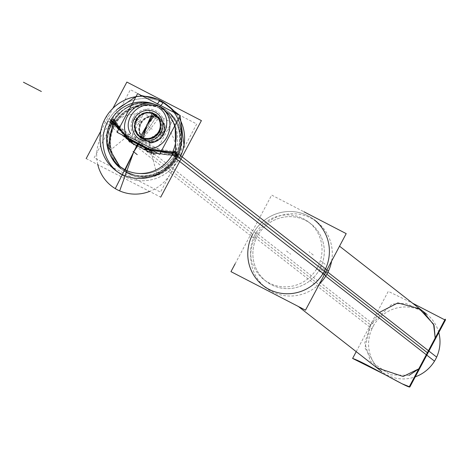 <?xml version="1.0" encoding="UTF-8"?>
<svg xmlns="http://www.w3.org/2000/svg" width="469" height="469" viewBox="0 0 469 469"><rect width="100%" height="100%" fill="white"/><g stroke="black" fill="none" stroke-linecap="round" stroke-linejoin="round"><path stroke-width="0.35" stroke-dasharray="2.35 1.76" d="M127.281 138.074L133.132 143.303L115.321 123.523L133.132 143.303L150.443 152.249L177.071 155.45A35.914 34.753 -52 0 0 167.539 112.589A35.914 34.753 -52 0 0 115.321 123.523L113.826 122.356L127.292 138.091L133.132 143.303L150.443 152.249L177.071 155.45A35.914 34.753 -52 0 0 162.286 109.224A35.914 34.753 -52 0 0 115.321 123.523L113.826 122.356L127.292 138.091L113.797 122.327L114.131 120.873L113.826 122.356M128.342 136.35L126.302 135.295L126.818 137.353L126.519 136.069L119.542 127.568L126.519 136.069L126.302 135.295L128.342 136.35L124.93 134.591M175.119 125.159L163.435 109.383L160.31 107.213C175.629 118.211 180.776 133.378 175.734 152.724L175.576 154.278L177.071 155.45L175.576 154.278L149.324 149.64L127.632 138.425L149.324 149.64L150.443 152.249L149.324 149.64L150.039 149.441L175.576 154.278L175.734 152.724L151.088 148.773L151.821 148.491L149.464 147.272L153.187 149.201M175.734 152.724L151.088 148.773L150.121 149.4L151.821 148.491L149.464 147.272M113.639 124.461A36.957 35.761 128 0 1 168.183 111.769A36.957 35.761 128 0 1 177.247 157.344A36.957 35.761 128 0 1 122.702 170.036A36.957 35.761 128 0 1 113.639 124.461A36.957 35.761 128 0 1 162.772 108.304A36.957 35.761 128 0 1 177.247 157.344A36.957 35.761 128 0 1 128.107 173.501A36.957 35.761 128 0 1 113.639 124.461L111.985 123.171A36.957 35.761 -52 0 0 111.3 156.781M132.962 143.766L115.087 123.922A35.914 34.753 -52 0 0 114.536 124.924A35.914 34.753 -52 0 0 123.341 169.215A35.914 34.753 -52 0 0 175.799 157.883A35.914 34.753 -52 0 0 176.35 156.881A35.914 34.753 -52 0 0 176.872 155.86L150.156 152.654L132.962 143.766L127.545 138.965L132.962 143.766L115.087 123.922L113.592 122.755L126.636 137.921L113.592 122.755L112.988 123.716L113.592 122.755L115.087 123.922A35.914 34.753 -52 0 0 114.536 124.924A35.914 34.753 -52 0 0 128.107 172.322A35.914 34.753 -52 0 0 175.799 157.883A35.914 34.753 -52 0 0 176.35 156.881A35.914 34.753 -52 0 0 176.872 155.86L150.156 152.654L149.089 150.103L149.957 150.238L148.603 149.834L149.089 150.103L150.156 152.654L132.962 143.766M120.891 168.617A36.957 35.761 -52 0 0 121.049 168.746A36.957 35.761 -52 0 0 175.588 156.054A36.957 35.761 -52 0 0 166.524 110.479A36.957 35.761 -52 0 0 111.985 123.171A36.957 35.761 -52 0 0 126.454 172.211A36.957 35.761 -52 0 0 175.588 156.054L177.247 157.344M166.513 104.528L169.409 106.785A41.641 40.299 128 0 0 163.189 102.817A41.641 40.299 128 0 1 179.621 158.135A41.641 40.299 128 0 1 118.165 172.434A41.641 40.299 128 0 1 116.746 171.273M180.911 159.143L179.621 158.135A41.641 40.299 128 0 1 124.256 176.338A41.641 40.299 128 0 1 107.952 121.084A41.641 40.299 128 0 1 159.319 101.093A41.641 40.299 128 0 0 107.952 121.084L252.75 234.107A41.641 40.299 -52 0 0 262.962 285.463M176.133 113.504A41.641 40.299 128 0 1 179.047 117.778M314.207 219.809A41.641 40.299 -52 0 0 252.75 234.107A41.641 40.299 -52 0 1 308.115 215.904A41.641 40.299 -52 0 1 324.419 271.164M319.94 268.843A36.435 35.257 128 0 1 266.169 281.359A36.435 35.257 128 0 1 257.229 236.423A36.435 35.257 128 0 1 311.006 223.912A36.435 35.257 128 0 1 319.94 268.843A36.435 35.257 128 0 1 271.498 284.771A36.435 35.257 128 0 1 257.229 236.423A36.435 35.257 128 0 1 305.677 220.494A36.435 35.257 128 0 1 319.94 268.843L326.864 274.248M433.08 343.308L422.358 363.469L418.799 368.833L422.323 363.534M376.941 367.825L364.859 347.81L370.668 324.97L391.961 304.105L405.568 303.308L422.915 311.264M435.191 338.008L433.11 343.249L435.191 338.008M155.907 104.939C139.029 98.853 125.106 104.165 114.131 120.873C125.106 104.165 139.029 98.853 155.907 104.939M125.223 169.948C144.751 178.05 161.277 173.29 174.802 155.673L175.377 154.694L176.872 155.86L175.377 154.694L174.802 155.673C161.277 173.29 144.751 178.05 125.223 169.948L125.252 169.878M150.684 150.356L175.377 154.694L150.684 150.356M140.413 123.083A13.22 12.792 128 0 1 160.498 119.02A13.22 12.792 128 0 1 163.165 134.849A13.22 12.792 128 0 1 144.259 139.826A13.22 12.792 128 0 1 140.413 123.083A13.22 12.792 128 0 1 157.989 117.309A13.22 12.792 128 0 1 163.165 134.849A13.22 12.792 128 0 1 145.589 140.624A13.22 12.792 128 0 1 140.413 123.083L136.438 120.046A13.501 13.068 -52 0 0 136.291 120.34A13.501 13.068 -52 0 0 141.867 138.038A13.501 13.068 -52 0 0 159.677 132.065L161.06 132.668M157.543 117.678A12.686 12.276 -52 0 0 141.187 122.761A12.686 12.276 -52 0 0 144.575 139.404A12.686 12.276 -52 0 0 146.035 140.254A12.686 12.276 -52 0 0 161.981 135.817A12.686 12.276 -52 0 0 160.163 119.437A12.686 12.276 -52 0 0 157.543 117.678A12.686 12.276 -52 0 0 140.764 123.523A12.686 12.276 -52 0 0 146.035 140.254A12.686 12.276 -52 0 0 162.813 134.41A12.686 12.276 -52 0 0 157.543 117.678L153.756 114.325A12.997 12.575 -52 0 0 137.206 119.208A12.997 12.575 -52 0 0 139.862 136.145A12.997 12.575 -52 0 0 140.471 136.59A12.997 12.575 -52 0 0 141.966 137.464A12.997 12.575 -52 0 0 158.299 132.915A12.997 12.575 -52 0 0 156.435 116.136A12.997 12.575 -52 0 0 155.855 115.655A12.997 12.575 -52 0 0 153.756 114.33A12.997 12.575 -52 0 0 136.567 120.322A12.997 12.575 -52 0 0 141.966 137.464A12.997 12.575 -52 0 0 159.149 131.472A12.997 12.575 -52 0 0 153.756 114.33L153.556 114.155M154.881 114.923L155.098 115.087A13.015 12.593 -52 0 0 137.64 118.546A13.015 12.593 -52 0 0 139.856 136.157L139.85 136.157A13.015 12.593 -52 0 0 143.379 138.074L143.168 137.904A13.015 12.593 -52 0 1 140.219 136.415M124.877 136.514L153.134 151.124A2.081 0.516 -62.7 0 1 152.648 151.37L124.391 136.76A2.081 0.516 -62.7 0 0 124.877 136.514M124.344 136.069A2.081 0.516 -62.7 0 1 125.721 133.413L153.979 148.016A2.081 0.516 -62.7 0 0 152.601 150.678M111.006 119.812L114.606 122.626L134.48 144.692L129.983 141.181M196.722 123.992L160.504 192.114L94.163 157.819L130.382 89.696L196.722 123.992M123.019 170.282A36.957 35.761 128 0 0 178.583 155.515L176.303 153.726A36.957 35.761 128 0 1 120.732 168.5L123.019 170.282A36.957 35.761 128 0 1 115.104 122.69L112.818 120.908A36.957 35.761 128 0 0 109.904 154.143M168.5 112.015A36.957 35.761 128 0 0 112.929 126.788L110.643 125A36.957 35.761 128 0 1 166.214 110.233A36.957 35.761 128 0 1 174.122 157.819L176.408 159.607A36.957 35.761 128 0 0 168.5 112.015L166.214 110.233M100.759 131.179L112.918 108.31M86.167 158.616L160.703 197.15M331.618 261.063A41.641 40.299 128 0 0 317.103 222.072A41.641 40.299 128 0 0 254.491 238.715L103.901 121.166M319.453 283.938A41.641 40.299 128 0 1 265.859 287.72A41.641 40.299 128 0 1 256.942 234.101L106.352 116.552M235.162 263.76L271.668 195.092L303.877 211.748M327.925 272.237L318.686 265.026A36.435 35.257 -52 0 1 263.9 279.588A36.435 35.257 -52 0 1 256.097 232.671L374.074 324.753A36.435 35.257 -52 0 0 381.872 371.671A36.435 35.257 -52 0 0 415.247 376.841M438.791 332.562A36.435 35.257 -52 0 0 426.714 314.23A36.435 35.257 -52 0 0 371.929 328.792L253.952 236.704A36.435 35.257 -52 0 1 308.737 222.142A36.435 35.257 -52 0 1 316.54 269.059L325.697 276.212M356.217 351.644L388.268 291.36L412.579 303.197M445.55 319.852L444.829 319.881M174.908 156.482L176.385 157.643A35.914 34.753 128 0 0 167.855 112.836A35.914 34.753 128 0 0 114.583 125.686L112.689 124.215M144.728 148.802L149.218 152.314L178.929 155.878L177.352 154.653M125.985 137.405L129.854 141.779L154.278 154.401L150.813 150.485M148.779 149.5L176.215 154.424L148.773 149.289M176.039 154.313L177.37 152.29L149.031 147.207M184.036 145.12L174.386 162.467L156.752 174.075L148.931 143.016M180.078 115.831L179.803 115.397M160.756 105.554L158.798 107.747M116.898 109.547L108.814 128.113L110.397 150.109L130.634 133.554M136.092 96.444L141.38 95.535M157.555 99.281L159.571 100.706M157.514 103.878L155.954 106.275M128.143 138.73L113.41 121.87L113.891 119.472L128.6 136.649M114.36 120.457L116.605 122.21A35.914 34.753 128 0 0 123.658 169.461A35.914 34.753 128 0 0 178.138 154.02L176.678 152.876M130.001 141.796L134.304 145.156L114.372 123.025L110.772 120.211M118.669 129.215L125.282 136.555M125.633 137.634L129.696 142.248L153.973 154.799L151.071 151.505M177.147 155.063L178.724 156.294L148.931 152.718L144.634 149.359M151.686 150.209L161.195 151.346M138.003 143.133L153.263 117.174A40.58 39.273 -52 0 1 176.186 154.735A40.58 39.273 -52 0 1 149.623 191.422M139.07 143.684L157.648 119.443A40.58 39.273 -52 0 0 113.275 122.216A40.58 39.273 -52 0 0 97.787 164.625M137.106 118.616L134.157 116.541A17.025 16.474 -52 0 0 139.785 140.841A17.025 16.474 -52 0 0 163.253 131.584L161.137 131.033A14.058 13.601 -52 0 1 141.755 138.677A14.058 13.601 -52 0 1 137.106 118.616M159.589 133.946L161.377 135.107A17.025 16.474 -52 0 0 155.749 110.813A17.025 16.474 -52 0 0 132.281 120.07L135.559 121.524A14.058 13.601 -52 0 1 154.94 113.879A14.058 13.601 -52 0 1 159.589 133.946M160.797 119.284A13.196 12.769 128 0 0 140.09 124.777L135.43 121.266A13.525 13.091 128 0 1 156.652 115.632A13.525 13.091 128 0 1 158.54 133.214L162.637 136.432A13.196 12.769 128 0 0 160.797 119.284L156.652 115.632M171.472 122.491L157.584 148.614L132.106 135.435L145.994 109.318L171.472 122.491M144.587 140.049A13.196 12.769 128 0 0 164.121 133.647L160.058 130.353A13.525 13.091 128 0 1 140.038 136.919A13.525 13.091 128 0 1 136.948 118.405L141.574 121.987A13.196 12.769 128 0 0 144.587 140.049L140.038 136.919M140.272 136.45L145.032 139.715A12.663 12.253 128 0 0 161.811 136.69A12.663 12.253 128 0 0 160.462 119.701A12.663 12.253 128 0 0 156.429 117.356L151.991 113.457M154.817 114.852L159.179 118.71A12.663 12.253 128 0 0 141.949 122.35A12.663 12.253 128 0 0 144.903 139.627A12.663 12.253 128 0 0 147.782 141.069L143.098 137.845M155.374 114.325A13.789 13.343 -52 0 0 135.729 119.865A13.789 13.343 -52 0 0 142.957 138.677M156.206 115.937A13.015 12.593 -52 0 1 157.648 133.389A13.015 12.593 -52 0 1 140.413 136.549L140.63 136.714A13.015 12.593 -52 0 0 158.082 133.255A13.015 12.593 -52 0 0 155.872 115.644A13.015 12.593 -52 0 0 152.343 113.727L152.138 113.562M140.043 137.235A13.789 13.343 -52 0 0 159.689 131.695A13.789 13.343 -52 0 0 152.46 112.882M175.588 156.054A36.957 35.761 -52 0 0 161.119 107.014A36.957 35.761 -52 0 0 111.985 123.171M409.115 375.358L390.349 374.854L370.399 361.271L364.788 342.986L370.668 324.97L257.229 236.423M370.668 324.97L379.403 312.418M163.165 134.849L159.677 132.065A13.501 13.068 -52 0 0 159.829 131.771A13.501 13.068 -52 0 0 156.951 115.896A13.501 13.068 -52 0 0 136.438 120.046A13.501 13.068 -52 0 0 136.291 120.34A13.501 13.068 -52 0 0 140.366 137.147A13.501 13.068 -52 0 0 159.677 132.065A13.501 13.068 -52 0 0 159.829 131.771A13.501 13.068 -52 0 0 154.248 114.073A13.501 13.068 -52 0 0 136.438 120.046L134.24 118.804M141.744 137.311L146.035 140.254M177.563 157.59L175.277 155.808L177.563 157.59M286.518 251.021L290.657 254.251L286.518 251.021M176.666 157.127L175.183 155.972L176.666 157.127M138.537 143.408L155.491 118.235L138.537 143.408M148.063 126.061L152.202 129.292L148.063 126.061M160.603 132.229L162.602 133.032M136.092 120.328L132.926 118.622M325.134 264.27L320.995 261.045L325.134 264.27M163.458 135.084L159.384 131.824L163.458 135.084M313.257 255.001L309.118 251.771L313.257 255.001M157.848 117.942L153.451 114.067L157.848 117.942M147.641 125.727L151.78 128.957L147.641 125.727M146.228 124.625L150.367 127.855L146.228 124.625M121.049 168.746L122.702 170.036M166.524 110.479L168.183 111.769M118.165 172.434L115.268 170.177M266.169 281.359L263.9 279.588M311.006 223.912L308.737 222.142M167.539 112.589L163.435 109.383M123.341 169.215L120 166.606M144.259 139.826L140.366 137.147L148.726 139.322L159.636 132.018C162.415 125.78 161.518 120.41 156.951 115.896L160.498 119.02M160.163 119.437L156.435 116.136M144.575 139.404L140.471 136.59M167.855 112.836L163.089 109.113M127.726 138.584L113.41 121.87M123.658 169.461L119.654 166.337M137.317 118.739L135.078 128.881L139.692 136.655L145.226 139.158L148.544 139.34L152.044 138.595L160.304 130.57M158.809 133.378L161.049 123.236L156.435 115.468L150.901 112.959L147.588 112.783L144.083 113.521L135.828 121.547M160.462 119.701L156.136 115.872M144.903 139.627L140.143 136.362"/><path stroke-width="0.7" d="M160.31 107.213C176.573 116.535 171.197 144.821 151.821 148.491C171.197 144.821 176.573 116.535 160.31 107.213A35.914 34.753 128 0 0 155.907 104.939A35.914 34.753 128 0 1 160.31 107.213M126.302 135.295C118.282 117.584 138.965 96.989 155.907 104.939C138.965 96.989 118.282 117.584 126.302 135.295M161.06 132.668A15.583 15.078 -52 0 0 161.236 132.334A15.583 15.078 -52 0 0 154.799 111.909A15.583 15.078 -52 0 0 134.24 118.804A15.583 15.078 -52 0 0 134.07 119.138A15.583 15.078 -52 0 0 140.507 139.569A15.583 15.078 -52 0 0 161.06 132.668A15.583 15.078 -52 0 0 161.236 132.334A15.583 15.078 -52 0 0 154.799 111.909A15.583 15.078 -52 0 0 134.24 118.804A15.583 15.078 -52 0 0 134.07 119.138A15.583 15.078 -52 0 0 140.507 139.569A15.583 15.078 -52 0 0 161.06 132.668M111.3 156.781A36.957 35.761 -52 0 0 120.891 168.617M116.746 171.273A41.641 40.299 128 0 1 107.952 121.084M159.319 101.093A41.641 40.299 128 0 1 163.189 102.817A41.641 40.299 128 0 0 159.319 101.093M169.409 106.785A41.641 40.299 128 0 1 176.133 113.504M179.047 117.778A41.641 40.299 128 0 1 179.621 158.135M265.859 287.72L262.962 285.463A41.641 40.299 -52 0 0 324.419 271.164A41.641 40.299 -52 0 0 314.207 219.809L317.103 222.072M422.323 363.534L427.458 352.77L433.11 343.249L427.458 352.77L422.358 363.469M409.115 375.358L418.799 368.833L403.147 376.496L376.941 367.825L298.348 306.474L381.872 371.671M426.714 314.23L339.533 246.178L422.915 311.264L434.054 325.263L435.191 338.008L433.596 324.214L419.21 308.678L397.853 302.927L379.403 312.418M175.734 152.724L175.119 125.159M119.542 127.568L114.131 120.873L119.542 127.568M125.223 169.948L119.835 166.477L125.223 169.948L133.735 151.909L115.274 188.62A40.58 39.273 -52 0 0 149.623 191.422M119.788 166.442L108.286 147.02L112.988 123.716L108.286 147.02L119.788 166.442M126.636 137.921L127.005 138.343L126.636 137.921M138.05 144.229L149.089 150.103L127.545 138.965L138.05 144.229L133.735 151.909L138.003 143.133M149.957 150.238L150.684 150.356L149.957 150.238M141.749 137.317A13.015 12.593 128 0 1 139.645 135.992A13.015 12.593 128 0 1 136.983 119.038A13.015 12.593 128 0 1 153.556 114.155A13.015 12.593 128 0 1 155.655 115.48A13.015 12.593 128 0 1 158.323 132.434A13.015 12.593 128 0 1 141.749 137.317A13.015 12.593 128 0 1 136.344 120.152A13.015 12.593 128 0 1 153.556 114.155A13.015 12.593 128 0 1 158.956 131.32A13.015 12.593 128 0 1 141.749 137.317L146.985 125.211L155.374 114.325M117.033 132.293L137.61 93.589L180.202 115.603L159.618 154.307L117.033 132.293M124.391 136.76A2.081 0.516 -62.7 0 1 124.344 136.069M152.648 151.37A2.081 0.516 -62.7 0 1 152.601 150.678M111.006 119.812L129.983 141.181M120.732 168.5A36.957 35.761 128 0 1 109.904 154.143M86.167 158.616L100.759 131.179M112.918 108.31L126.87 82.069L201.406 120.603L160.703 197.15M331.618 261.063A41.641 40.299 128 0 1 326.019 275.69L175.429 158.147A41.641 40.299 128 0 0 166.513 104.528A41.641 40.299 128 0 0 103.901 121.166M319.453 283.938A41.641 40.299 128 0 0 328.47 271.076L177.88 153.533A41.641 40.299 128 0 1 115.268 170.177A41.641 40.299 128 0 1 106.352 116.552M303.877 211.748L346.204 233.626L305.501 310.173L230.965 271.645L235.162 263.76M327.925 272.237L436.657 357.114A36.435 35.257 -52 0 1 415.247 376.841M325.697 276.212L434.511 361.148A36.435 35.257 -52 0 0 438.791 332.562M409.883 386.931L409.554 386.221L445.222 319.143L445.55 319.852L409.883 386.931L402.109 383.794L385.149 374.731L352.606 358.439L356.217 351.644M444.829 319.881L412.579 303.197M112.689 124.215L109.81 121.963A35.914 34.753 128 0 1 163.089 109.113A35.914 34.753 128 0 1 171.619 153.92L174.908 156.482M177.352 154.653L174.433 152.372L144.728 148.802M125.985 137.405L150.813 150.485M148.814 149.418L149.031 147.207M184.036 145.12L180.078 115.831M179.803 115.397L163.329 102.652L160.756 105.554M148.931 143.016C165.375 142.986 174.128 117.619 158.798 107.747M116.898 109.547L136.092 96.444M141.38 95.535L157.555 99.281M159.571 100.706L157.514 103.878M130.634 133.554C121.811 120.463 138.496 99.194 155.954 106.275M128.143 138.73L127.726 138.584L128.6 136.649M176.678 152.876L174.134 150.889A35.914 34.753 128 0 1 119.654 166.337A35.914 34.753 128 0 1 112.601 119.079L114.36 120.457M110.772 120.211L118.669 129.215M125.282 136.555L130.001 141.796M125.633 137.634L149.91 150.186L151.071 151.505M177.147 155.063L174.427 152.935L161.195 151.346M144.634 149.359L151.686 150.209M97.787 164.625A40.58 39.273 -52 0 0 119.659 190.889L133.735 151.909L139.07 143.684M151.991 113.457A13.021 12.599 128 0 1 156.136 115.872A13.021 12.599 128 0 1 157.525 133.343A13.021 12.599 128 0 1 140.272 136.45M143.098 137.845A13.021 12.599 128 0 1 140.143 136.362A13.021 12.599 128 0 1 137.1 118.593A13.021 12.599 128 0 1 154.817 114.852M154.881 114.923A13.015 12.593 -52 0 0 137.429 118.376A13.015 12.593 -52 0 0 139.639 135.992A13.015 12.593 -52 0 0 140.219 136.415M140.043 137.235L146.985 125.211L142.957 138.677M153.556 114.155L146.985 125.211L152.46 112.882M156.206 115.937A13.015 12.593 -52 0 0 155.655 115.474A13.015 12.593 -52 0 0 152.132 113.562M128.342 136.35L149.464 147.272M180.911 159.143L324.419 271.164A41.641 40.299 -52 0 1 269.054 289.367A41.641 40.299 -52 0 1 252.75 234.107M427.376 352.706L326.864 274.248M23.45 82.233L41.366 91.496M143.79 139.61L139.651 136.379L143.79 139.61M327.315 273.421L176.725 155.878L327.315 273.421M409.554 386.221C414.514 392.301 364.765 362.168 352.606 358.439M141.304 137.675L137.165 134.445L141.304 137.675M172.656 154.002L171.894 153.404M133.096 151.405L137.235 154.635L133.096 151.405M133.735 151.909L138.537 143.408L133.735 151.909M146.985 125.211L153.961 113.516L146.985 125.211"/></g></svg>
